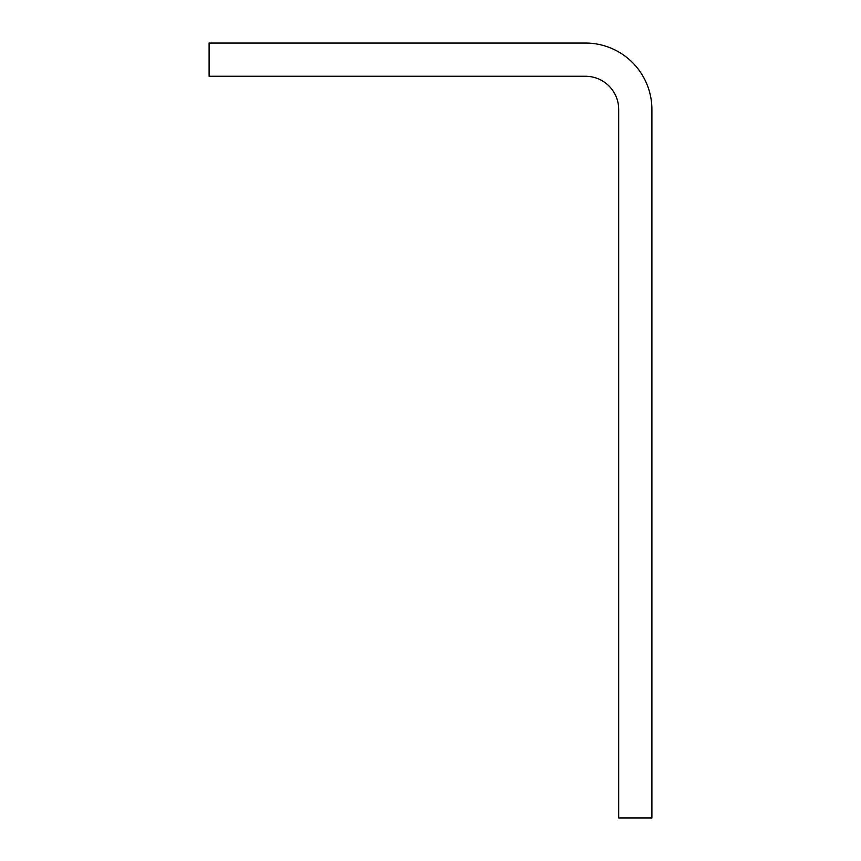 <?xml version="1.0" encoding="UTF-8"?>
<svg xmlns="http://www.w3.org/2000/svg" width="861" height="861" viewBox="0 0 861 861"><rect width="100%" height="100%" fill="white"/><g stroke="black" fill="none" stroke-linecap="round" stroke-linejoin="round"><path stroke-width="1.29" d="M651.895 109.465A66.415 66.415 0 0 0 585.48 43.05L209.105 43.05L209.105 76.263L585.48 76.263A33.213 33.213 0 0 1 618.693 109.465L618.693 817.95L651.895 817.95L651.895 109.465"/></g></svg>
